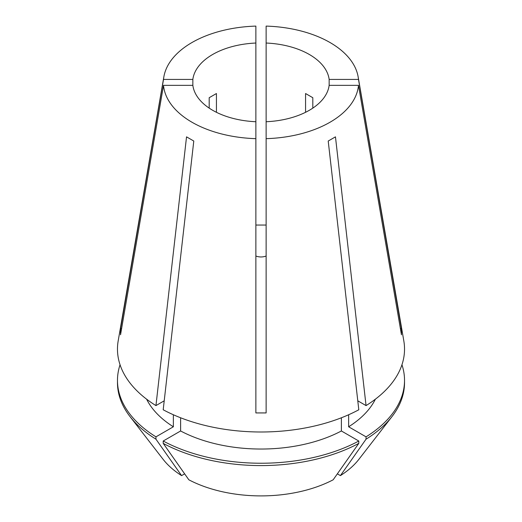 <?xml version="1.0" encoding="UTF-8"?>
<svg xmlns="http://www.w3.org/2000/svg" width="522" height="522" viewBox="0 0 522 522"><rect width="100%" height="100%" fill="white"/><g stroke="black" fill="none" stroke-linecap="round" stroke-linejoin="round"><path stroke-width="0.78" d="M212.669 110.286A68.343 39.457 0 0 0 255.871 121.73L255.871 43.032A68.343 39.457 0 0 0 192.846 79.422L192.846 85.34A68.343 39.457 0 0 0 212.669 110.286M121.652 328.325A341.727 279.022 -0 0 1 120.536 328.873L120.536 334.791L163.516 85.34A97.614 56.356 0 0 0 191.972 122.233A97.614 56.356 0 0 0 255.871 138.663L255.871 412.928L266.129 412.928L266.129 138.663A97.614 56.356 0 0 0 358.483 85.34L329.154 85.34L329.154 79.422A68.343 39.457 0 0 0 266.129 43.032L266.129 121.73A68.343 39.457 0 0 0 329.154 85.34M255.871 43.032L255.871 26.1A97.614 56.356 0 0 0 163.869 76.78L118.181 340.892A143.53 82.867 0 0 0 155.947 405.594L186.537 136.849L193.786 141.031L163.197 409.777A143.53 82.867 0 0 0 358.803 409.777L328.214 141.031L335.463 136.849L366.053 405.594A143.53 82.867 0 0 0 403.819 340.892L358.131 76.78A97.614 56.356 0 0 0 330.028 42.53A97.614 56.356 0 0 0 266.129 26.1L266.129 43.032M400.348 328.325A341.727 279.022 180 0 0 401.464 328.873L358.483 79.422A97.614 56.356 0 0 0 358.131 76.78M401.464 328.873L401.464 334.791L358.483 85.34M120.536 328.873L163.516 79.422L192.846 79.422M163.869 76.78A97.614 56.356 0 0 0 163.516 79.422M216.434 112.295L216.434 93.529L209.185 97.712L209.185 108.113M312.815 108.113L312.815 97.712L305.566 93.529L305.566 112.295M163.516 85.34L192.846 85.34M255.871 121.73L255.871 138.663M358.483 79.422L329.154 79.422M255.871 225.047L266.129 225.047M266.129 121.73L266.129 138.663M155.947 405.594L164.215 400.818M357.785 400.818L366.053 405.594M146.63 399.199A118.925 68.656 0 0 0 173.363 426.787L155.954 436.842L155.954 439.185L181.584 475.614L184.644 473.846M173.363 414.755L173.363 426.787M337.356 473.846L340.416 475.614L366.046 439.185L366.046 436.842L348.637 426.787A118.925 68.656 0 0 0 375.37 399.199M348.637 426.787L348.637 414.755M120.047 364.761A143.524 82.861 0 0 0 117.476 380.375A143.524 82.861 0 0 0 155.954 436.842M366.046 436.842A143.524 82.861 0 0 0 404.524 380.375A143.524 82.861 0 0 0 401.953 364.761M117.476 380.375L117.476 382.724A143.524 82.861 0 0 0 129.978 416.549A143.524 82.861 0 0 0 155.954 439.185M366.046 439.185A143.524 82.861 0 0 0 392.022 416.549A143.524 82.861 0 0 0 404.524 382.724L404.524 380.375M129.978 416.549L163.047 459.243A107.304 61.948 0 0 0 181.584 475.614M340.416 475.614A107.304 61.948 0 0 0 358.953 459.243L392.022 416.549M180.612 417.776L180.612 430.976A118.925 68.656 0 0 0 341.388 430.976L341.388 417.776M180.612 430.976L163.203 441.025A143.524 82.861 0 0 0 358.797 441.025L341.388 430.976M163.203 441.025L163.203 443.367A143.524 82.861 0 0 0 358.797 443.367L358.797 441.025M163.203 443.367L188.833 479.796A107.304 61.948 0 0 0 333.166 479.796L358.797 443.367M266.129 256.054C262.71 257.261 259.29 257.261 255.871 256.054M266.129 410.683L266.129 412.928"/></g></svg>
